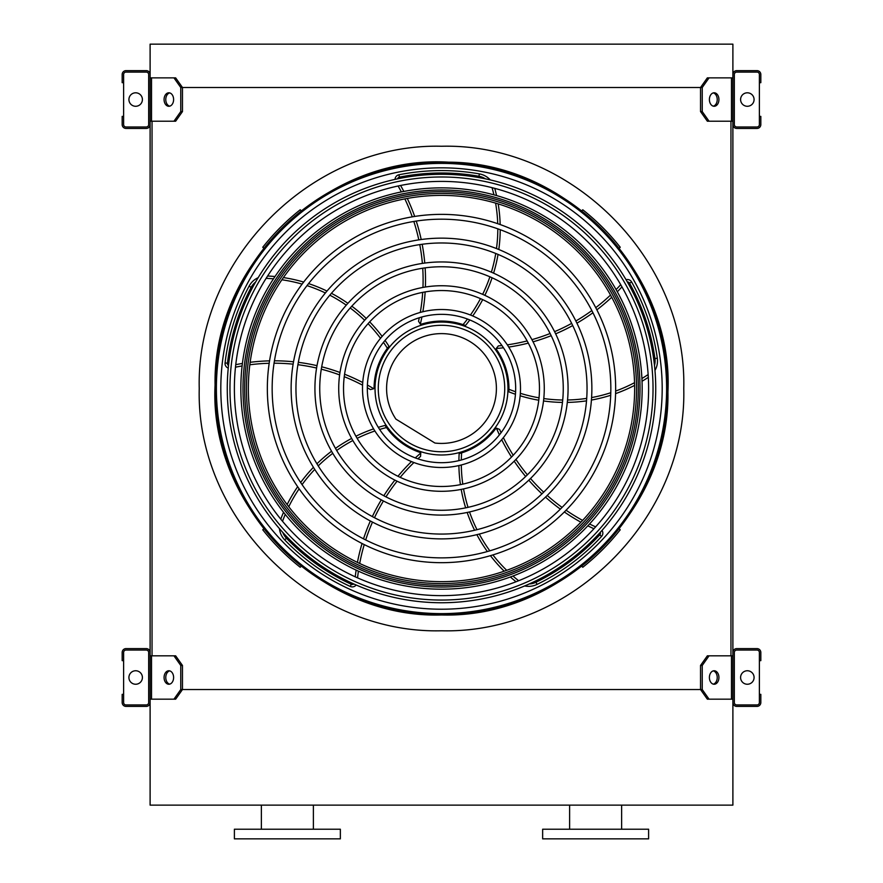 <?xml version="1.0" encoding="UTF-8"?>
<svg xmlns="http://www.w3.org/2000/svg" width="883" height="883" viewBox="0 0 883 883"><rect width="100%" height="100%" fill="white"/><g stroke="black" fill="none" stroke-linecap="round" stroke-linejoin="round"><path stroke-width="1.32" d="M732.89 44.15L732.89 77.87L709.049 77.87L702.239 87.494L180.761 87.494L173.951 77.87L150.11 77.87L150.11 44.15L732.89 44.15M173.951 121.214L180.761 111.578L182.461 111.578L175.651 121.214L150.11 121.214L150.11 655.826L175.651 655.826L182.461 665.462L180.761 665.462L173.951 655.826M152.042 121.214L152.042 655.826M709.049 121.214L707.349 121.214L700.539 111.578L702.239 111.578L709.049 121.214L732.89 121.214L732.89 655.826L709.049 655.826L702.239 665.462L700.539 665.462L700.539 689.546L702.239 689.546L709.049 699.17L707.349 699.17L700.539 689.546L182.461 689.546L182.461 665.462M730.958 121.214L730.958 655.826M709.049 699.17L732.89 699.17L732.89 805.13L150.11 805.13L150.11 699.17L151.523 699.17L151.523 655.826M569.612 829.214L569.612 805.13M542.648 838.85L648.608 838.85L648.608 829.214L542.648 829.214L542.648 838.85M287.372 838.85L340.352 838.85L340.352 829.214L234.392 829.214L234.392 838.85L287.372 838.85M150.11 702.548L150.11 652.46A3.852 3.852 0 0 0 146.258 648.608L126.026 648.608A3.852 3.852 0 0 0 122.174 652.46L122.174 660.65L123.62 660.65L123.62 652.46A2.406 2.406 0 0 1 126.026 650.054L146.258 650.054A2.406 2.406 0 0 1 148.664 652.46L148.664 702.548A2.406 2.406 0 0 1 146.258 704.954L126.026 704.954A2.406 2.406 0 0 1 123.62 702.548L123.62 694.358L122.174 694.358L122.174 702.548A3.852 3.852 0 0 0 126.026 706.4L146.258 706.4A3.852 3.852 0 0 0 150.11 702.548M123.62 660.65L123.62 694.358M135.662 684.248A6.744 6.744 0 0 0 141.501 674.126A6.744 6.744 0 0 0 129.823 674.126A6.744 6.744 0 0 0 135.662 684.248M169.691 684.137A6.744 4.768 90 0 1 165.772 677.504A6.744 4.768 90 0 1 169.691 670.87M173.951 699.17L180.761 689.546L182.461 689.546L175.651 699.17L151.523 699.17M180.761 689.546L180.761 665.462M173.609 677.504A6.744 4.768 90 0 1 168.841 684.248A6.744 4.768 90 0 1 164.072 677.504A6.744 4.768 90 0 1 168.841 670.76A6.744 4.768 90 0 1 173.609 677.504M732.89 652.46L732.89 702.548A3.852 3.852 0 0 0 736.742 706.4L756.974 706.4A3.852 3.852 0 0 0 760.826 702.548L760.826 694.358L759.38 694.358L759.38 702.548A2.406 2.406 0 0 1 756.974 704.954L736.742 704.954A2.406 2.406 0 0 1 734.336 702.548L734.336 652.46A2.406 2.406 0 0 1 736.742 650.054L756.974 650.054A2.406 2.406 0 0 1 759.38 652.46L759.38 660.65L760.826 660.65L760.826 652.46A3.852 3.852 0 0 0 756.974 648.608L736.742 648.608A3.852 3.852 0 0 0 732.89 652.46M759.38 694.358L759.38 660.65M747.338 684.248A6.744 6.744 0 0 0 753.177 674.126A6.744 6.744 0 0 0 741.499 674.126A6.744 6.744 0 0 0 747.338 684.248M718.928 677.504A6.744 4.768 -90 0 1 714.159 684.248A6.744 4.768 -90 0 1 709.391 677.504A6.744 4.768 -90 0 1 714.159 670.76A6.744 4.768 -90 0 1 718.928 677.504M702.239 689.546L702.239 665.462M713.309 670.87A6.744 4.768 -90 0 1 717.228 677.504A6.744 4.768 -90 0 1 713.309 684.137M700.539 665.462L707.349 655.826L709.049 655.826M732.89 74.492L732.89 124.58A3.852 3.852 0 0 0 736.742 128.432L756.974 128.432A3.852 3.852 0 0 0 760.826 124.58L760.826 116.39L759.38 116.39L759.38 124.58A2.406 2.406 0 0 1 756.974 126.986L736.742 126.986A2.406 2.406 0 0 1 734.336 124.58L734.336 74.492A2.406 2.406 0 0 1 736.742 72.086L756.974 72.086A2.406 2.406 0 0 1 759.38 74.492L759.38 82.682L760.826 82.682L760.826 74.492A3.852 3.852 0 0 0 756.974 70.64L736.742 70.64A3.852 3.852 0 0 0 732.89 74.492M759.38 116.39L759.38 82.682M747.338 106.28A6.744 6.744 0 0 0 753.177 96.17A6.744 6.744 0 0 0 741.499 96.17A6.744 6.744 0 0 0 747.338 106.28M718.928 99.536A6.744 4.768 -90 0 1 714.159 106.28A6.744 4.768 -90 0 1 709.391 99.536A6.744 4.768 -90 0 1 714.159 92.792A6.744 4.768 -90 0 1 718.928 99.536M702.239 111.578L702.239 87.494M700.539 111.578L700.539 87.494L707.349 77.87L709.049 77.87M713.309 92.903A6.744 4.768 -90 0 1 717.228 99.536A6.744 4.768 -90 0 1 713.309 106.17M150.11 124.58L150.11 74.492A3.852 3.852 0 0 0 146.258 70.64L126.026 70.64A3.852 3.852 0 0 0 122.174 74.492L122.174 82.682L123.62 82.682L123.62 74.492A2.406 2.406 0 0 1 126.026 72.086L146.258 72.086A2.406 2.406 0 0 1 148.664 74.492L148.664 124.58A2.406 2.406 0 0 1 146.258 126.986L126.026 126.986A2.406 2.406 0 0 1 123.62 124.58L123.62 116.39L122.174 116.39L122.174 124.58A3.852 3.852 0 0 0 126.026 128.432L146.258 128.432A3.852 3.852 0 0 0 150.11 124.58M123.62 82.682L123.62 116.39M135.662 106.28A6.744 6.744 0 0 0 141.501 96.17A6.744 6.744 0 0 0 129.823 96.17A6.744 6.744 0 0 0 135.662 106.28M169.691 106.17A6.744 4.768 90 0 1 165.772 99.536A6.744 4.768 90 0 1 169.691 92.903M173.951 77.87L175.651 77.87L182.461 87.494L182.461 111.578M180.761 111.578L180.761 87.494M173.609 99.536A6.744 4.768 90 0 1 168.841 106.28A6.744 4.768 90 0 1 164.072 99.536A6.744 4.768 90 0 1 168.841 92.792A6.744 4.768 90 0 1 173.609 99.536M441.5 613.63A225.11 225.11 0 0 0 636.455 275.96A225.11 225.11 0 0 0 246.545 275.96A225.11 225.11 0 0 0 441.5 613.63M441.5 609.215A220.695 220.695 0 0 0 632.625 278.178A220.695 220.695 0 0 0 250.375 278.178A220.695 220.695 0 0 0 441.5 609.215M441.5 557.868A169.348 169.348 0 0 0 588.155 303.851A169.348 169.348 0 0 0 294.845 303.851A169.348 169.348 0 0 0 441.5 557.868M441.5 562.681A174.161 174.161 0 0 0 592.327 301.445A174.161 174.161 0 0 0 290.673 301.445A174.161 174.161 0 0 0 441.5 562.681M441.5 534.072A145.552 145.552 0 0 0 567.548 315.75A145.552 145.552 0 0 0 315.452 315.75A145.552 145.552 0 0 0 441.5 534.072M441.5 538.884A150.364 150.364 0 0 0 571.72 313.333A150.364 150.364 0 0 0 311.28 313.333A150.364 150.364 0 0 0 441.5 538.884M441.5 510.275A121.755 121.755 0 0 0 546.941 327.637A121.755 121.755 0 0 0 336.059 327.637A121.755 121.755 0 0 0 441.5 510.275M441.5 515.098A126.578 126.578 0 0 0 551.113 325.231A126.578 126.578 0 0 0 331.887 325.231A126.578 126.578 0 0 0 441.5 515.098M441.5 486.489A97.969 97.969 0 0 0 526.345 339.536A97.969 97.969 0 0 0 356.655 339.536A97.969 97.969 0 0 0 441.5 486.489M441.5 491.301A102.781 102.781 0 0 0 530.506 337.129A102.781 102.781 0 0 0 352.494 337.129A102.781 102.781 0 0 0 441.5 491.301M441.5 462.692A74.172 74.172 0 0 0 505.738 351.434A74.172 74.172 0 0 0 377.262 351.434A74.172 74.172 0 0 0 441.5 462.692M441.5 467.504A78.984 78.984 0 0 0 509.91 349.028A78.984 78.984 0 0 0 373.09 349.028A78.984 78.984 0 0 0 441.5 467.504M419.293 317.748A189.094 189.094 0 0 1 418.531 321.269L420.341 324.138A2.406 2.406 0 0 0 421.599 324.094A67.428 67.428 0 0 1 463.045 324.624L463.509 324.789M469.811 319.966A152.042 152.042 0 0 1 465.462 325.496L463.045 324.624A149.635 149.635 0 0 0 467.482 319.05M398.112 186.004A189.094 189.094 0 0 1 401.368 191.92M404.856 198.896A189.094 189.094 0 0 1 412.262 216.832M413.829 221.456A189.094 189.094 0 0 1 418.807 239.878M419.767 244.602A189.094 189.094 0 0 1 422.383 263.399M422.736 268.211A189.094 189.094 0 0 1 422.957 287.428M422.692 292.372A189.094 189.094 0 0 1 420.297 312.427M490.275 179.911A19.26 19.26 0 0 0 479.359 173.896A217.935 217.935 0 0 0 398.939 174.779A4.812 4.812 0 0 0 395.065 179.381M472.714 315.959A152.042 152.042 0 0 0 482.681 299.635M484.855 295.33A152.042 152.042 0 0 0 492.096 277.77M493.586 273.156A152.042 152.042 0 0 0 498.034 254.403M498.796 249.492A152.042 152.042 0 0 0 500.219 229.679M500.164 224.536A152.042 152.042 0 0 0 498.178 203.885M496.555 195.562A152.042 152.042 0 0 0 494.756 188.366M501.941 345.529A189.094 189.094 0 0 1 498.365 345.893L496.191 348.509A2.406 2.406 0 0 0 496.621 349.679A67.428 67.428 0 0 1 508.928 389.271L508.917 389.756M515.451 394.26A152.042 152.042 0 0 1 508.851 391.831L508.928 389.271A149.635 149.635 0 0 0 515.606 391.765M620.705 284.679A189.094 189.094 0 0 1 616.08 289.602M610.517 295.065A189.094 189.094 0 0 1 595.749 307.659M591.842 310.573A189.094 189.094 0 0 1 575.859 321.004M571.665 323.377A189.094 189.094 0 0 1 554.59 331.666M550.12 333.498A189.094 189.094 0 0 1 531.919 339.646M527.129 340.926A189.094 189.094 0 0 1 507.317 344.845M654.965 370.441A19.26 19.26 0 0 0 657.316 358.2A217.935 217.935 0 0 0 631.632 281.986A4.812 4.812 0 0 0 626.058 279.723M520.153 395.783A152.042 152.042 0 0 0 538.762 400.22M543.531 400.959A152.042 152.042 0 0 0 562.46 402.416M567.305 402.405A152.042 152.042 0 0 0 586.533 400.849M591.422 400.054A152.042 152.042 0 0 0 610.705 395.275M615.583 393.63A152.042 152.042 0 0 0 634.612 385.363M642.018 381.257A152.042 152.042 0 0 0 648.31 377.328M441.5 454.988A66.468 66.468 0 0 0 499.061 355.286A66.468 66.468 0 0 0 383.939 355.286A66.468 66.468 0 0 0 441.5 454.988M501.069 432.714A189.094 189.094 0 0 1 499.612 429.425L496.456 428.167A2.406 2.406 0 0 0 495.473 428.939A67.428 67.428 0 0 1 461.621 452.88L461.158 453.023M458.895 460.628A152.042 152.042 0 0 1 459.16 453.597L461.621 452.88A149.635 149.635 0 0 0 461.312 459.999M595.639 526.864A189.094 189.094 0 0 1 589.524 523.983M582.603 520.396A189.094 189.094 0 0 1 566.069 510.231M562.085 507.416A189.094 189.094 0 0 1 547.228 495.44M543.674 492.184A189.094 189.094 0 0 1 530.517 478.509M527.394 474.822A189.094 189.094 0 0 1 515.926 459.403M513.222 455.253A189.094 189.094 0 0 1 503.376 437.615M524.657 585.959A19.26 19.26 0 0 0 537.03 584.414A217.935 217.935 0 0 0 601.566 536.423A4.812 4.812 0 0 0 601.996 530.418M458.895 465.573A152.042 152.042 0 0 0 460.429 484.635M461.202 489.392A152.042 152.042 0 0 0 465.661 507.857M467.173 512.46A152.042 152.042 0 0 0 474.59 530.253M476.864 534.668A152.042 152.042 0 0 0 487.361 551.533M490.429 555.661A152.042 152.042 0 0 0 504.182 571.202M510.374 576.985A152.042 152.042 0 0 0 516.058 581.754M417.869 458.829A189.094 189.094 0 0 1 420.551 456.423L420.772 453.034A2.406 2.406 0 0 0 419.734 452.339A67.428 67.428 0 0 1 386.511 427.549L386.224 427.14M378.299 427.339A152.042 152.042 0 0 1 385.065 425.429L386.511 427.549A149.635 149.635 0 0 0 379.646 429.447M357.56 577.857A189.094 189.094 0 0 1 358.41 571.169M359.69 563.475A189.094 189.094 0 0 1 364.238 544.601M365.683 539.943A189.094 189.094 0 0 1 372.483 522.118M374.48 517.725A189.094 189.094 0 0 1 383.421 500.981M385.959 496.875A189.094 189.094 0 0 1 397.074 481.202M400.198 477.35A189.094 189.094 0 0 1 413.928 462.537M279.425 528.619A19.26 19.26 0 0 0 284.712 539.899A217.935 217.935 0 0 0 350.297 586.455A4.812 4.812 0 0 0 356.136 585.01M373.597 428.873A152.042 152.042 0 0 0 355.937 436.224M351.644 438.421A152.042 152.042 0 0 0 335.474 448.376M331.555 451.235A152.042 152.042 0 0 0 316.931 463.796M313.432 467.317A152.042 152.042 0 0 0 300.639 482.515M297.659 486.71A152.042 152.042 0 0 0 287.13 504.579M283.542 512.261A152.042 152.042 0 0 0 280.772 519.138M367.328 387.78A189.094 189.094 0 0 1 370.441 389.58L373.73 388.741A2.406 2.406 0 0 0 374.083 387.538A67.428 67.428 0 0 1 387.394 348.277L387.681 347.891M385.043 340.408A152.042 152.042 0 0 1 388.962 346.257L387.394 348.277A149.635 149.635 0 0 0 383.454 342.339M235.485 367.196A189.094 189.094 0 0 1 242.119 365.937M249.834 364.778A189.094 189.094 0 0 1 269.183 363.277M274.061 363.211A189.094 189.094 0 0 1 293.123 364.16M297.913 364.712A189.094 189.094 0 0 1 316.589 368.045M321.291 369.182A189.094 189.094 0 0 1 339.624 374.911M344.249 376.699A189.094 189.094 0 0 1 362.582 385.176M258.178 277.67A19.26 19.26 0 0 0 249.072 286.191A217.935 217.935 0 0 0 225.066 362.946A4.812 4.812 0 0 0 228.244 368.056M382.14 336.412A152.042 152.042 0 0 0 369.69 321.887M366.268 318.487A152.042 152.042 0 0 0 351.809 306.18M347.88 303.333A152.042 152.042 0 0 0 331.412 293.299M326.986 291.07A152.042 152.042 0 0 0 308.575 283.598M303.664 282.063A152.042 152.042 0 0 0 283.41 277.571M274.999 276.534A152.042 152.042 0 0 0 267.604 276.015M441.5 451.754A63.234 63.234 0 0 0 496.257 356.909A63.234 63.234 0 0 0 386.743 356.909A63.234 63.234 0 0 0 441.5 451.754M434.922 443.034A54.912 54.912 0 0 0 496.025 382.107A54.912 54.912 0 0 0 422.46 337.019A54.912 54.912 0 0 0 395.915 419.127L434.922 443.034M293.509 215.32C291.622 216.953 291.622 216.953 293.509 215.32C291.622 216.953 291.622 216.953 293.509 215.32L293.266 215.529M295.728 213.454C297.648 211.865 297.648 211.865 295.728 213.454C297.648 211.865 297.648 211.865 295.728 213.454M296.578 212.737L297.218 212.218M266.434 242.748C264.845 244.668 264.845 244.668 266.434 242.748L266.236 242.98M268.3 240.529C269.933 238.642 269.933 238.642 268.3 240.529C269.933 238.642 269.933 238.642 268.3 240.529L268.509 240.286M301.202 210.761L300.231 209.79A227.814 227.814 0 0 0 262.77 247.251L263.741 248.222M295.728 563.586C297.648 565.175 297.648 565.175 295.728 563.586L295.96 563.784M293.509 561.72C291.622 560.087 291.622 560.087 293.509 561.72L293.266 561.511M268.3 536.511C269.933 538.398 269.933 538.398 268.3 536.511C269.933 538.398 269.933 538.398 268.3 536.511L268.509 536.754M266.434 534.292C264.845 532.372 264.845 532.372 266.434 534.292C264.845 532.372 264.845 532.372 266.434 534.292M265.717 533.442L265.198 532.802M263.741 528.818L262.77 529.789A227.814 227.814 0 0 0 300.231 567.25L301.202 566.279M589.734 215.529L589.491 215.32C591.378 216.953 591.378 216.953 589.491 215.32A227.814 227.814 0 0 0 587.272 213.454C585.352 211.865 585.352 211.865 587.272 213.454L587.04 213.256M614.7 240.529C613.067 238.642 613.067 238.642 614.7 240.529C613.067 238.642 613.067 238.642 614.7 240.529L614.491 240.286M616.566 242.748C618.155 244.668 618.155 244.668 616.566 242.748C618.155 244.668 618.155 244.668 616.566 242.748M617.283 243.598L617.802 244.238M619.259 248.222L620.23 247.251A227.814 227.814 0 0 0 582.769 209.79L581.798 210.761M616.566 534.292C618.155 532.372 618.155 532.372 616.566 534.292L616.764 534.06M614.7 536.511C613.067 538.398 613.067 538.398 614.7 536.511L614.491 536.754M589.491 561.72C591.378 560.087 591.378 560.087 589.491 561.72C591.378 560.087 591.378 560.087 589.491 561.72L589.734 561.511M587.272 563.586C585.352 565.175 585.352 565.175 587.272 563.586C585.352 565.175 585.352 565.175 587.272 563.586M586.422 564.303L585.782 564.822M581.798 566.279L582.769 567.25A227.814 227.814 0 0 0 620.23 529.789L619.259 528.818M441.5 595.639A207.119 207.119 0 0 0 648.619 388.52A207.119 207.119 0 0 0 441.5 181.401A207.119 207.119 0 0 0 234.381 388.52A207.119 207.119 0 0 0 441.5 595.639M441.5 174.282A214.238 214.238 0 0 1 627.029 495.639A214.238 214.238 0 0 1 255.971 495.639A214.238 214.238 0 0 1 441.5 174.282M441.5 600.054A211.534 211.534 0 0 0 653.034 388.52A211.534 211.534 0 0 0 441.5 176.986A211.534 211.534 0 0 0 229.966 388.52A211.534 211.534 0 0 0 441.5 600.054M441.5 187.869A200.651 200.651 0 0 1 615.274 488.851A200.651 200.651 0 0 1 267.726 488.851A200.651 200.651 0 0 1 441.5 187.869M441.5 195.386A193.134 193.134 0 0 0 274.238 485.087A193.134 193.134 0 0 0 608.762 485.087A193.134 193.134 0 0 0 441.5 195.386A193.134 193.134 0 0 0 274.238 485.087A193.134 193.134 0 0 0 608.762 485.087A193.134 193.134 0 0 0 441.5 195.386M441.5 630.782C312.052 634.126 195.894 517.968 199.238 388.52C195.894 259.072 312.052 142.914 441.5 146.258C570.948 142.914 687.106 259.072 683.762 388.52C687.106 517.968 570.948 634.126 441.5 630.782M731.477 699.17L731.477 655.826M731.477 121.214L731.477 77.87M151.523 121.214L151.523 77.87M441.5 614.723A226.203 226.203 0 0 0 637.394 275.419A226.203 226.203 0 0 0 245.606 275.419A226.203 226.203 0 0 0 441.5 614.723M470.429 315.021A149.635 149.635 0 0 0 480.473 298.642M482.659 294.337A149.635 149.635 0 0 0 489.888 276.787M491.367 272.185A149.635 149.635 0 0 0 495.749 253.454M496.489 248.564A149.635 149.635 0 0 0 497.813 228.807M497.725 223.686A149.635 149.635 0 0 0 495.595 203.112M493.917 194.834A149.635 149.635 0 0 0 492.239 188.311A16.854 16.854 0 0 0 492.052 187.671M485.33 178.819A16.854 16.854 0 0 0 478.939 176.269A215.529 215.529 0 0 0 399.403 177.141A2.406 2.406 0 0 0 397.56 178.841M400.595 185.485A191.512 191.512 0 0 1 403.829 191.434M407.295 198.432A191.512 191.512 0 0 1 414.679 216.434M416.235 221.07A191.512 191.512 0 0 1 421.202 239.525M422.162 244.26A191.512 191.512 0 0 1 424.767 263.057M425.131 267.869A191.512 191.512 0 0 1 425.385 287.008M425.142 291.931A191.512 191.512 0 0 1 422.847 311.765M421.897 316.986A191.512 191.512 0 0 1 420.341 324.138M398.939 174.779L399.403 177.141M479.359 173.896L478.939 176.269M493.354 188.002L492.239 188.311M520.341 393.321A149.635 149.635 0 0 0 539.027 397.814M543.785 398.564A149.635 149.635 0 0 0 562.714 400.01M567.548 399.988A149.635 149.635 0 0 0 586.72 398.376M591.599 397.571A149.635 149.635 0 0 0 610.793 392.725M615.639 391.059A149.635 149.635 0 0 0 634.546 382.681M641.908 378.52A149.635 149.635 0 0 0 647.592 374.911A16.854 16.854 0 0 0 648.144 374.535M654.48 365.407A16.854 16.854 0 0 0 654.932 358.542A215.529 215.529 0 0 0 629.524 283.167A2.406 2.406 0 0 0 627.338 281.942M621.952 286.876A191.512 191.512 0 0 1 617.305 291.787M611.709 297.251A191.512 191.512 0 0 1 596.875 309.834M592.946 312.748A191.512 191.512 0 0 1 576.93 323.167M572.725 325.551A191.512 191.512 0 0 1 555.65 333.84M551.191 335.672A191.512 191.512 0 0 1 533.056 341.82M528.31 343.112A191.512 191.512 0 0 1 508.74 347.063M503.476 347.77A191.512 191.512 0 0 1 496.191 348.509M631.632 281.986L629.524 283.167M657.316 358.2L654.932 358.542M648.232 375.871L647.592 374.911M461.301 464.988A149.635 149.635 0 0 0 462.791 484.138M463.553 488.906A149.635 149.635 0 0 0 468.034 507.35M469.535 511.952A149.635 149.635 0 0 0 476.997 529.679M479.27 534.06A149.635 149.635 0 0 0 489.822 550.826M492.902 554.921A149.635 149.635 0 0 0 506.71 570.319M512.946 576.025A149.635 149.635 0 0 0 518.122 580.319A16.854 16.854 0 0 0 518.663 580.727M529.303 583.939A16.854 16.854 0 0 0 535.97 582.25A215.529 215.529 0 0 0 599.8 534.789A2.406 2.406 0 0 0 600.297 532.328M593.939 528.729A191.512 191.512 0 0 1 587.824 525.827M580.893 522.195A191.512 191.512 0 0 1 564.347 511.974M560.363 509.138A191.512 191.512 0 0 1 545.495 497.118M541.941 493.862A191.512 191.512 0 0 1 528.785 480.186M525.661 476.511A191.512 191.512 0 0 1 514.204 461.169M511.511 457.041A191.512 191.512 0 0 1 501.699 439.657M499.403 434.866A191.512 191.512 0 0 1 496.456 428.167M601.566 536.423L599.8 534.789M537.03 584.414L535.97 582.25M517.416 581.224L518.122 580.319M374.889 430.981A149.635 149.635 0 0 0 357.14 438.321M352.847 440.518A149.635 149.635 0 0 0 336.677 450.473M332.781 453.332A149.635 149.635 0 0 0 318.222 465.893M314.756 469.425A149.635 149.635 0 0 0 302.074 484.624M299.127 488.829A149.635 149.635 0 0 0 288.752 506.721M285.242 514.403A149.635 149.635 0 0 0 282.77 520.661A16.854 16.854 0 0 0 282.549 521.301M282.781 532.405A16.854 16.854 0 0 0 286.445 538.233A215.529 215.529 0 0 0 351.302 584.27A2.406 2.406 0 0 0 353.796 583.983M355.253 576.82A191.512 191.512 0 0 1 356.136 570.109M357.438 562.405A191.512 191.512 0 0 1 362.052 543.509M363.509 538.84A191.512 191.512 0 0 1 370.352 520.992M372.35 516.599A191.512 191.512 0 0 1 381.29 499.855M383.829 495.749A191.512 191.512 0 0 1 394.878 480.12M397.968 476.279A191.512 191.512 0 0 1 411.467 461.577M415.308 457.913A191.512 191.512 0 0 1 420.772 453.034M350.297 586.455L351.302 584.27M284.712 539.899L286.445 538.233M281.688 520.264L282.77 520.661M380.54 338.288A149.635 149.635 0 0 0 368.068 323.675M364.646 320.264A149.635 149.635 0 0 0 350.187 307.979M346.268 305.143A149.635 149.635 0 0 0 329.812 295.187M325.397 292.979A149.635 149.635 0 0 0 307.008 285.617M302.107 284.116A149.635 149.635 0 0 0 281.887 279.779M273.487 278.818A149.635 149.635 0 0 0 266.776 278.388A16.854 16.854 0 0 0 266.103 278.377M255.606 282.03A16.854 16.854 0 0 0 251.202 287.317A215.529 215.529 0 0 0 227.461 363.233A2.406 2.406 0 0 0 228.509 365.518M235.761 364.679A191.512 191.512 0 0 1 242.417 363.443M250.154 362.306A191.512 191.512 0 0 1 269.547 360.86M274.436 360.805A191.512 191.512 0 0 1 293.531 361.787M298.322 362.339A191.512 191.512 0 0 1 317.008 365.661M321.699 366.798A191.512 191.512 0 0 1 339.977 372.483M344.58 374.237A191.512 191.512 0 0 1 362.736 382.538M367.405 385.054A191.512 191.512 0 0 1 373.73 388.741M225.066 362.946L227.461 363.233M249.072 286.191L251.202 287.317M266.821 277.24L266.776 278.388M441.5 587.029A198.509 198.509 0 0 1 242.991 388.52A198.509 198.509 0 0 1 441.5 190.011A198.509 198.509 0 0 1 640.009 388.52A198.509 198.509 0 0 1 441.5 587.029M441.5 191.699A196.821 196.821 0 0 0 271.048 486.93A196.821 196.821 0 0 0 611.952 486.93A196.821 196.821 0 0 0 441.5 191.699M441.5 193.454A195.066 195.066 0 0 1 610.429 486.047A195.066 195.066 0 0 1 272.571 486.047A195.066 195.066 0 0 1 441.5 193.454M621.632 829.214L621.632 805.13M313.388 829.214L313.388 805.13M261.368 829.214L261.368 805.13M441.5 614.965C560.396 618.608 670.197 510.396 667.923 392.074C673.917 273.896 567.559 162.273 448.608 162.185C327.306 154.47 212.538 264.138 215.077 384.966C208.741 505.65 320.01 618.873 441.5 614.965"/></g></svg>

